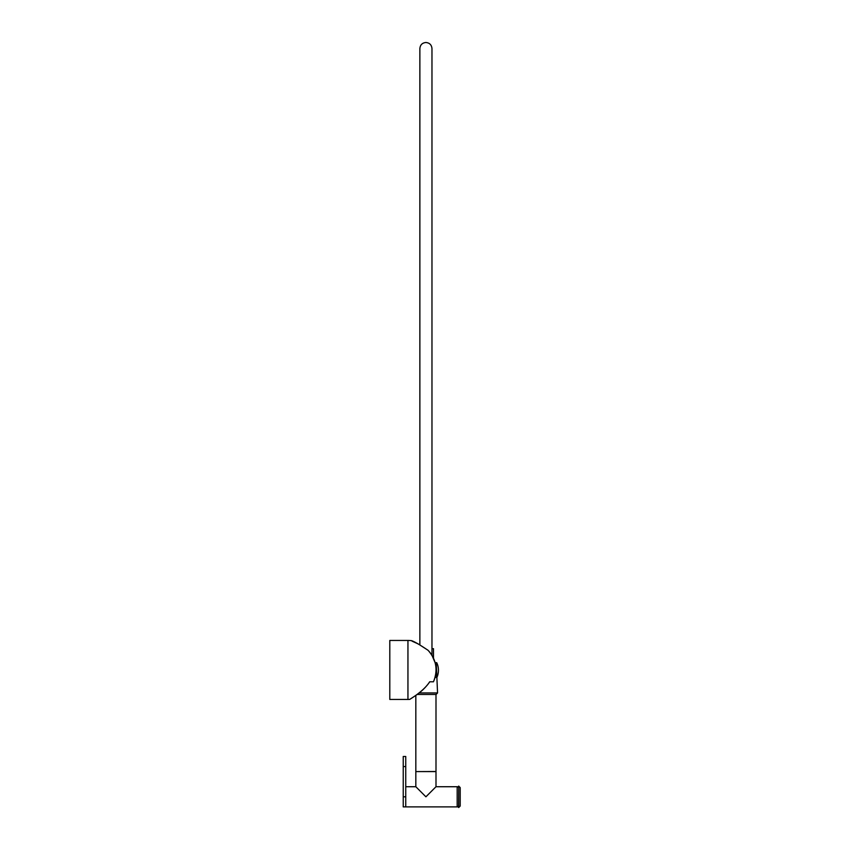 <?xml version="1.0" encoding="UTF-8"?>
<svg xmlns="http://www.w3.org/2000/svg" width="850" height="850" viewBox="0 0 850 850"><rect width="100%" height="100%" fill="white"/><g stroke="black" fill="none" stroke-linecap="round" stroke-linejoin="round"><path stroke-width="1.27" d="M403.229 766.562L403.229 806.894L405.748 806.894L405.748 756.479L403.229 756.479L403.229 766.562L405.748 766.562M460.201 802.857L460.201 802.145M460.201 787.589L460.201 806.034L458.745 807.5L458.745 786.122L460.201 787.589M425.914 796.811L415.831 786.728L425.914 796.811L415.831 786.728L425.914 796.811L435.997 786.728L425.914 796.811M425.914 771.598L415.831 771.598L415.831 786.728L405.748 786.728L405.748 806.894L457.172 806.894L457.172 786.728L435.997 786.728L435.997 771.598L425.914 771.598M419.146 692.941L437.548 692.941L436.103 694.461L417.18 694.461M436.879 677.503A17.521 17.521 0 0 0 436.73 662.692L435.115 662.692L431.97 655.318L431.97 48.546C431.609 44.869 429.59 42.861 425.914 42.5C422.237 42.861 420.229 44.869 419.868 48.546L419.868 644.842L411.591 640.677A29.495 29.495 0 0 0 407.947 640.454L389.799 640.454L389.799 699.444L407.947 699.444A29.495 29.495 0 0 0 409.743 699.391C409.817 699.263 423.661 691.358 429.686 681.796L433.426 681.796A28.093 28.093 0 0 0 428.017 650.282C419.889 644.789 414.418 641.591 411.591 640.677L411.868 640.804M413.536 641.58L415.087 642.345M414.492 696.288L412.006 697.956M410.146 699.136L416.351 695.066C417.881 693.802 423.704 690.317 429.781 681.796M433.479 658.155L433.479 648.667L431.97 648.667M435.243 663.202L436.252 663.202L436.804 675.803L435.455 675.803M435.997 677.418L435.997 675.803M435.062 677.418L436.879 677.418L437.548 692.941M403.229 796.811L405.748 796.811M458.745 786.122L458.639 807.5L457.172 806.034M435.997 694.461L435.997 771.503L415.937 771.598M407.947 640.454L407.947 699.444M458.639 786.122L457.172 787.589M415.831 695.438L415.831 771.503M412.027 641.144L418.243 643.939L428.017 650.239C436.369 659.632 438.186 670.151 433.447 681.796"/></g></svg>
